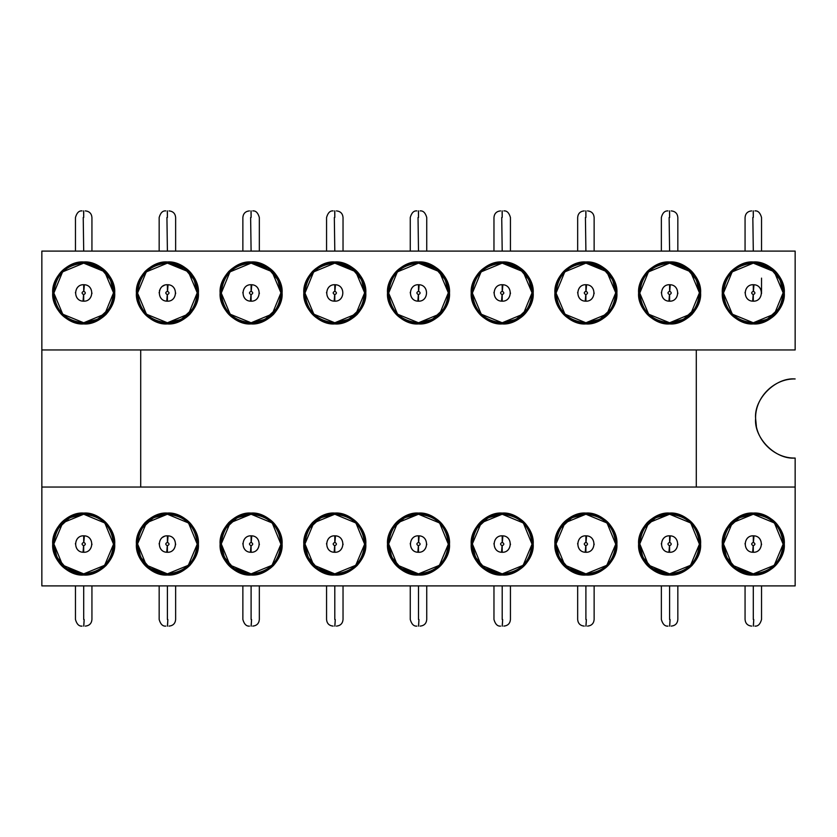 <?xml version="1.0" encoding="UTF-8"?>
<svg xmlns="http://www.w3.org/2000/svg" width="837" height="837" viewBox="0 0 837 837"><rect width="100%" height="100%" fill="white"/><g stroke="black" fill="none" stroke-linecap="round" stroke-linejoin="round"><path stroke-width="1.26" d="M755.602 418.5C753.834 438.065 775.585 459.816 795.15 458.048L795.15 585.9L41.85 585.9L41.85 487.04L795.15 487.04L41.85 487.04L41.85 251.1L795.15 251.1L795.15 349.96L41.85 349.96L41.85 585.9L795.15 585.9L795.15 458.048C774.016 458.592 755.058 439.634 755.602 418.5C755.058 397.366 774.016 378.408 795.15 378.952C775.585 377.184 753.834 398.935 755.602 418.5L756.376 426.253M140.71 349.96L140.71 487.04L140.71 349.96M696.29 487.04L696.29 349.96L696.29 487.04M795.15 349.96L795.15 251.1L41.85 251.1L41.85 349.96L795.15 349.96M784.279 544.05C782.438 562.862 772.112 573.188 753.3 575.029C734.488 573.188 724.162 562.862 722.321 544.05C724.162 525.238 734.488 514.912 753.3 513.071C772.112 514.912 782.438 525.238 784.279 544.05L784.279 544.05C785.661 528.722 768.628 511.689 753.3 513.071C737.972 511.689 720.939 528.722 722.321 544.05C720.939 559.378 737.972 576.411 753.3 575.029C768.628 576.411 785.661 559.378 784.279 544.05M700.579 544.05C698.738 562.862 688.412 573.188 669.6 575.029C650.788 573.188 640.462 562.862 638.621 544.05C640.462 525.238 650.788 514.912 669.6 513.071C688.412 514.912 698.738 525.238 700.579 544.05C701.961 528.722 684.928 511.689 669.6 513.071C654.272 511.689 637.239 528.722 638.621 544.05L638.621 544.05C637.239 559.378 654.272 576.411 669.6 575.029C684.928 576.411 701.961 559.378 700.579 544.05M616.879 544.05C615.038 562.862 604.712 573.188 585.9 575.029C567.088 573.188 556.762 562.862 554.921 544.05C556.762 525.238 567.088 514.912 585.9 513.071C604.712 514.912 615.038 525.238 616.879 544.05L616.879 544.05C618.261 528.722 601.228 511.689 585.9 513.071C570.572 511.689 553.539 528.722 554.921 544.05L554.921 544.05C553.539 559.378 570.572 576.411 585.9 575.029C601.228 576.411 618.261 559.378 616.879 544.05M533.179 544.05C531.338 562.862 521.012 573.188 502.2 575.029C483.388 573.188 473.062 562.862 471.221 544.05C473.062 525.238 483.388 514.912 502.2 513.071C521.012 514.912 531.338 525.238 533.179 544.05C534.561 528.722 517.528 511.689 502.2 513.071C486.872 511.689 469.839 528.722 471.221 544.05C469.839 559.378 486.872 576.411 502.2 575.029C517.528 576.411 534.561 559.378 533.179 544.05M449.479 544.05C447.638 562.862 437.312 573.188 418.5 575.029C399.688 573.188 389.362 562.862 387.521 544.05C389.362 525.238 399.688 514.912 418.5 513.071C437.312 514.912 447.638 525.238 449.479 544.05L449.479 544.05C450.861 528.722 433.828 511.689 418.5 513.071C403.172 511.689 386.139 528.722 387.521 544.05C386.139 559.378 403.172 576.411 418.5 575.029C433.828 576.411 450.861 559.378 449.479 544.05M365.779 544.05C363.938 562.862 353.612 573.188 334.8 575.029C315.988 573.188 305.662 562.862 303.821 544.05C305.662 525.238 315.988 514.912 334.8 513.071C353.612 514.912 363.938 525.238 365.779 544.05L365.779 544.05C367.161 528.722 350.128 511.689 334.8 513.071C319.472 511.689 302.439 528.722 303.821 544.05C302.439 559.378 319.472 576.411 334.8 575.029C350.128 576.411 367.161 559.378 365.779 544.05M282.079 544.05C280.238 562.862 269.912 573.188 251.1 575.029C232.288 573.188 221.962 562.862 220.121 544.05C221.962 525.238 232.288 514.912 251.1 513.071C269.912 514.912 280.238 525.238 282.079 544.05L282.079 544.05C283.461 528.722 266.428 511.689 251.1 513.071C235.772 511.689 218.739 528.722 220.121 544.05C218.739 559.378 235.772 576.411 251.1 575.029C266.428 576.411 283.461 559.378 282.079 544.05M198.379 544.05C196.538 562.862 186.212 573.188 167.4 575.029C148.588 573.188 138.262 562.862 136.421 544.05C138.262 525.238 148.588 514.912 167.4 513.071C186.212 514.912 196.538 525.238 198.379 544.05L198.379 544.05C199.761 528.722 182.728 511.689 167.4 513.071C152.072 511.689 135.039 528.722 136.421 544.05C135.039 559.378 152.072 576.411 167.4 575.029C182.728 576.411 199.761 559.378 198.379 544.05M114.679 544.05C112.838 562.862 102.512 573.188 83.7 575.029C64.888 573.188 54.562 562.862 52.721 544.05C54.562 525.238 64.888 514.912 83.7 513.071C102.512 514.912 112.838 525.238 114.679 544.05L114.679 544.05C116.061 528.722 99.028 511.689 83.7 513.071C68.372 511.689 51.339 528.722 52.721 544.05C51.339 559.378 68.372 576.411 83.7 575.029C99.028 576.411 116.061 559.378 114.679 544.05M784.279 292.95C782.438 311.762 772.112 322.088 753.3 323.929C734.488 322.088 724.162 311.762 722.321 292.95C724.162 274.138 734.488 263.812 753.3 261.971C772.112 263.812 782.438 274.138 784.279 292.95L784.279 292.95C785.661 277.622 768.628 260.589 753.3 261.971C737.972 260.589 720.939 277.622 722.321 292.95C720.939 308.278 737.972 325.311 753.3 323.929C768.628 325.311 785.661 308.278 784.279 292.95M700.579 292.95C698.738 311.762 688.412 322.088 669.6 323.929C650.788 322.088 640.462 311.762 638.621 292.95C640.462 274.138 650.788 263.812 669.6 261.971C688.412 263.812 698.738 274.138 700.579 292.95C701.961 277.622 684.928 260.589 669.6 261.971C654.272 260.589 637.239 277.622 638.621 292.95C637.239 308.278 654.272 325.311 669.6 323.929C684.928 325.311 701.961 308.278 700.579 292.95M616.879 292.95C615.038 311.762 604.712 322.088 585.9 323.929C567.088 322.088 556.762 311.762 554.921 292.95C556.762 274.138 567.088 263.812 585.9 261.971C604.712 263.812 615.038 274.138 616.879 292.95L616.879 292.95C618.261 277.622 601.228 260.589 585.9 261.971C570.572 260.589 553.539 277.622 554.921 292.95C553.539 308.278 570.572 325.311 585.9 323.929C601.228 325.311 618.261 308.278 616.879 292.95M533.179 292.95C531.338 311.762 521.012 322.088 502.2 323.929C483.388 322.088 473.062 311.762 471.221 292.95C473.062 274.138 483.388 263.812 502.2 261.971C521.012 263.812 531.338 274.138 533.179 292.95L533.179 292.95C534.561 277.622 517.528 260.589 502.2 261.971C486.872 260.589 469.839 277.622 471.221 292.95L471.221 292.95C469.839 308.278 486.872 325.311 502.2 323.929C517.528 325.311 534.561 308.278 533.179 292.95M449.479 292.95C447.638 311.762 437.312 322.088 418.5 323.929C399.688 322.088 389.362 311.762 387.521 292.95C389.362 274.138 399.688 263.812 418.5 261.971C437.312 263.812 447.638 274.138 449.479 292.95L449.479 292.95C450.861 277.622 433.828 260.589 418.5 261.971C403.172 260.589 386.139 277.622 387.521 292.95C386.139 308.278 403.172 325.311 418.5 323.929C433.828 325.311 450.861 308.278 449.479 292.95M365.779 292.95C363.938 311.762 353.612 322.088 334.8 323.929C315.988 322.088 305.662 311.762 303.821 292.95C305.662 274.138 315.988 263.812 334.8 261.971C353.612 263.812 363.938 274.138 365.779 292.95L365.779 292.95C367.161 277.622 350.128 260.589 334.8 261.971C319.472 260.589 302.439 277.622 303.821 292.95C302.439 308.278 319.472 325.311 334.8 323.929C350.128 325.311 367.161 308.278 365.779 292.95M282.079 292.95C280.238 311.762 269.912 322.088 251.1 323.929C232.288 322.088 221.962 311.762 220.121 292.95C221.962 274.138 232.288 263.812 251.1 261.971C269.912 263.812 280.238 274.138 282.079 292.95C283.461 277.622 266.428 260.589 251.1 261.971C235.772 260.589 218.739 277.622 220.121 292.95C218.739 308.278 235.772 325.311 251.1 323.929C266.428 325.311 283.461 308.278 282.079 292.95M198.379 292.95C196.538 311.762 186.212 322.088 167.4 323.929C148.588 322.088 138.262 311.762 136.421 292.95C138.262 274.138 148.588 263.812 167.4 261.971C186.212 263.812 196.538 274.138 198.379 292.95C199.761 277.622 182.728 260.589 167.4 261.971C152.072 260.589 135.039 277.622 136.421 292.95C135.039 308.278 152.072 325.311 167.4 323.929C182.728 325.311 199.761 308.278 198.379 292.95M114.679 292.95C112.838 311.762 102.512 322.088 83.7 323.929C64.888 322.088 54.562 311.762 52.721 292.95C54.562 274.138 64.888 263.812 83.7 261.971C102.512 263.812 112.838 274.138 114.679 292.95L114.679 292.95C116.061 277.622 99.028 260.589 83.7 261.971C68.372 260.589 51.339 277.622 52.721 292.95C51.339 308.278 68.372 325.311 83.7 323.929C99.028 325.311 116.061 308.278 114.679 292.95M754.409 575.009L748.414 574.642M730.628 522.947L731.402 522.152M752.191 513.091L758.186 513.458M692.272 565.153L691.498 565.948M646.928 522.947L647.702 522.152M668.491 513.091L674.486 513.458M584.791 513.091L590.786 513.458M417.391 513.091L423.386 513.458M357.472 565.153L356.698 565.948M312.128 522.947L312.902 522.152M273.772 565.153L272.998 565.948M228.428 522.947L229.202 522.152M249.991 513.091L255.986 513.458M190.072 565.153L189.298 565.948M144.728 522.947L145.502 522.152M106.372 565.153L105.598 565.948M84.809 575.009L78.814 574.642M82.591 513.091L88.586 513.458M754.409 323.909L748.414 323.542M730.628 271.847L731.402 271.052M752.191 261.991L758.186 262.358M692.272 314.053L691.498 314.848M646.928 271.847L647.702 271.052M419.609 323.909L413.614 323.542M357.472 314.053L356.698 314.848M335.909 323.909L329.914 323.542M312.128 271.847L312.902 271.052M273.772 314.053L272.998 314.848M228.428 271.847L229.202 271.052M190.072 314.053L189.298 314.848M168.509 323.909L162.514 323.542M144.728 271.847L145.502 271.052M106.372 314.053L105.598 314.848M84.809 323.909L78.814 323.542M82.591 261.991L88.586 262.358M783.118 544.238L774.246 565.299L753.3 573.868L732.176 565.121L723.482 543.956M723.482 543.862L732.354 522.801L753.3 514.232L774.424 522.979L783.118 544.144M699.418 544.238L690.546 565.299L669.6 573.868L648.476 565.121L639.782 543.956M639.782 543.862L648.654 522.801L669.6 514.232L690.724 522.979L699.418 544.144M615.718 544.238L606.846 565.299L585.9 573.868L564.776 565.121L556.082 543.956M556.082 543.862L564.954 522.801L585.9 514.232L607.024 522.979L615.718 544.144M472.382 543.862L481.254 522.801L502.2 514.232L523.324 522.979L532.018 544.144M532.018 544.238L523.146 565.299L502.2 573.868L481.076 565.121L472.382 543.956M448.318 544.238L439.446 565.299L418.5 573.868L397.376 565.121L388.682 543.956M388.682 543.862L397.554 522.801L418.5 514.232L439.624 522.979L448.318 544.144M364.618 544.238L355.746 565.299L334.8 573.868L313.676 565.121L304.982 543.956M304.982 543.862L313.854 522.801L334.8 514.232L355.924 522.979L364.618 544.144M280.918 544.238L272.046 565.299L251.1 573.868L229.976 565.121L221.282 543.956M221.282 543.862L230.154 522.801L251.1 514.232L272.224 522.979L280.918 544.144M197.218 544.238L188.346 565.299L167.4 573.868L146.276 565.121L137.582 543.956M137.582 543.862L146.454 522.801L167.4 514.232L188.524 522.979L197.218 544.144M113.518 544.238L104.646 565.299L83.7 573.868L62.576 565.121L53.882 543.956M53.882 543.862L62.754 522.801L83.7 514.232L104.824 522.979L113.518 544.144M723.482 293.044L732.176 271.879L753.3 263.132L774.246 271.701L783.118 292.762M783.118 292.856L774.424 314.021L753.3 322.768L732.354 314.199L723.482 293.138M639.782 293.044L648.476 271.879L669.6 263.132L690.546 271.701L699.418 292.762M699.418 292.856L690.724 314.021L669.6 322.768L648.654 314.199L639.782 293.138M556.082 293.044L564.776 271.879L585.9 263.132L606.846 271.701L615.718 292.762M615.718 292.856L607.024 314.021L585.9 322.768L564.954 314.199L556.082 293.138M472.382 293.044L481.076 271.879L502.2 263.132L523.146 271.701L532.018 292.762M532.018 292.856L523.324 314.021L502.2 322.768L481.254 314.199L472.382 293.138M448.318 292.856L439.624 314.021L418.5 322.768L397.554 314.199L388.682 293.138M388.682 293.044L397.376 271.879L418.5 263.132L439.446 271.701L448.318 292.762M304.982 293.044L313.676 271.879L334.8 263.132L355.746 271.701L364.618 292.762M364.618 292.856L355.924 314.021L334.8 322.768L313.854 314.199L304.982 293.138M221.282 293.044L229.976 271.879L251.1 263.132L272.046 271.701L280.918 292.762M280.918 292.856L272.224 314.021L251.1 322.768L230.154 314.199L221.282 293.138M137.582 293.044L146.276 271.879L167.4 263.132L188.346 271.701L197.218 292.762M197.218 292.856L188.524 314.021L167.4 322.768L146.454 314.199L137.582 293.138M53.882 293.044L62.576 271.879L83.7 263.132L104.646 271.701L113.518 292.762M113.518 292.856L104.824 314.021L83.7 322.768L62.754 314.199L53.882 293.138M723.482 544.029L726.537 557.212L735.974 568.323L753.3 573.868C738.548 575.207 722.143 558.802 723.482 544.05C722.143 529.298 738.548 512.893 753.3 514.232L739.385 517.674L728.075 528.147M724.089 538.055L723.482 543.998M753.3 514.232C768.052 512.893 784.457 529.298 783.118 544.05C784.457 558.802 768.052 575.207 753.3 573.868C771.411 572.1 781.35 562.161 783.118 544.05C781.35 525.939 771.411 516 753.3 514.232C735.189 516 725.25 525.939 723.482 544.05C725.25 562.161 735.189 572.1 753.3 573.868M639.782 544.029L642.837 557.212L652.274 568.323L669.6 573.868C654.848 575.207 638.443 558.802 639.782 544.05C638.443 529.298 654.848 512.893 669.6 514.232L655.685 517.674L644.375 528.147M640.389 538.055L639.782 543.998M669.6 514.232C684.352 512.893 700.757 529.298 699.418 544.05C700.757 558.802 684.352 575.207 669.6 573.868C687.711 572.1 697.65 562.161 699.418 544.05C697.65 525.939 687.711 516 669.6 514.232C651.489 516 641.55 525.939 639.782 544.05C641.55 562.161 651.489 572.1 669.6 573.868M556.699 537.992L556.082 544.05L559.137 557.212L568.574 568.323L585.9 573.868C571.148 575.207 554.743 558.802 556.082 544.05C554.743 529.298 571.148 512.893 585.9 514.232L571.985 517.674L560.675 528.147M585.9 514.232C600.652 512.893 617.057 529.298 615.718 544.05C617.057 558.802 600.652 575.207 585.9 573.868C604.011 572.1 613.95 562.161 615.718 544.05C613.95 525.939 604.011 516 585.9 514.232C567.789 516 557.85 525.939 556.082 544.05C557.85 562.161 567.789 572.1 585.9 573.868M472.382 544.029L475.437 557.212L484.874 568.323L502.2 573.868C520.311 572.1 530.25 562.161 532.018 544.05C530.25 525.939 520.311 516 502.2 514.232C516.952 512.893 533.357 529.298 532.018 544.05C533.357 558.802 516.952 575.207 502.2 573.868C487.448 575.207 471.043 558.802 472.382 544.05C471.043 529.298 487.448 512.893 502.2 514.232L488.285 517.674L476.975 528.147M472.989 538.055L472.382 543.998M389.299 537.992L388.682 544.05L391.737 557.212L401.174 568.323L418.5 573.868C403.748 575.207 387.343 558.802 388.682 544.05C387.343 529.298 403.748 512.893 418.5 514.232L404.585 517.674L393.275 528.147M418.5 514.232C433.252 512.893 449.657 529.298 448.318 544.05C449.657 558.802 433.252 575.207 418.5 573.868C436.611 572.1 446.55 562.161 448.318 544.05C446.55 525.939 436.611 516 418.5 514.232C400.389 516 390.45 525.939 388.682 544.05C390.45 562.161 400.389 572.1 418.5 573.868M305.599 537.992L304.982 544.05L308.037 557.212L317.474 568.323L334.8 573.868C320.048 575.207 303.643 558.802 304.982 544.05C303.643 529.298 320.048 512.893 334.8 514.232L320.885 517.674L309.575 528.147M334.8 514.232C349.552 512.893 365.957 529.298 364.618 544.05C365.957 558.802 349.552 575.207 334.8 573.868C352.911 572.1 362.85 562.161 364.618 544.05C362.85 525.939 352.911 516 334.8 514.232C316.689 516 306.75 525.939 304.982 544.05C306.75 562.161 316.689 572.1 334.8 573.868M221.899 537.992L221.282 544.05L224.337 557.212L233.774 568.323L251.1 573.868C236.348 575.207 219.943 558.802 221.282 544.05C219.943 529.298 236.348 512.893 251.1 514.232L237.185 517.674L225.875 528.147M251.1 514.232C265.852 512.893 282.257 529.298 280.918 544.05C282.257 558.802 265.852 575.207 251.1 573.868C269.211 572.1 279.15 562.161 280.918 544.05C279.15 525.939 269.211 516 251.1 514.232C232.989 516 223.05 525.939 221.282 544.05C223.05 562.161 232.989 572.1 251.1 573.868M137.582 544.029L140.637 557.212L150.074 568.323L167.4 573.868C152.648 575.207 136.243 558.802 137.582 544.05C136.243 529.298 152.648 512.893 167.4 514.232L153.485 517.674L142.175 528.147M138.189 538.055L137.582 543.998M167.4 514.232C182.152 512.893 198.557 529.298 197.218 544.05C198.557 558.802 182.152 575.207 167.4 573.868C185.511 572.1 195.45 562.161 197.218 544.05C195.45 525.939 185.511 516 167.4 514.232C149.289 516 139.35 525.939 137.582 544.05C139.35 562.161 149.289 572.1 167.4 573.868M54.499 537.992L53.882 544.05L56.937 557.212L66.374 568.323L83.7 573.868C68.948 575.207 52.543 558.802 53.882 544.05C52.543 529.298 68.948 512.893 83.7 514.232L69.785 517.674L58.475 528.147M83.7 514.232C98.452 512.893 114.857 529.298 113.518 544.05C114.857 558.802 98.452 575.207 83.7 573.868C101.811 572.1 111.75 562.161 113.518 544.05C111.75 525.939 101.811 516 83.7 514.232C65.589 516 55.65 525.939 53.882 544.05C55.65 562.161 65.589 572.1 83.7 573.868M75.487 292.291L75.466 292.95L75.487 292.291M175.613 293.609L175.634 292.95L175.613 293.609M259.313 293.609L259.334 292.95L259.313 293.609M326.587 292.291L326.566 292.95L326.587 292.291M493.987 292.291L493.966 292.95L493.987 292.291M577.687 292.291L577.666 292.95L577.687 292.291M661.387 292.291L661.366 292.95L661.387 292.291M75.487 543.391L75.466 544.05L75.487 543.391M175.613 544.709L175.634 544.05L175.613 544.709M259.313 544.709L259.334 544.05L259.313 544.709M326.587 543.391L326.566 544.05L326.587 543.391M493.987 543.391L493.966 544.05L493.987 543.391M577.687 543.391L577.666 544.05L577.687 543.391M661.387 543.391L661.366 544.05L661.387 543.391M783.118 292.971L780.063 279.788L770.626 268.677L753.3 263.132C768.052 261.793 784.457 278.198 783.118 292.95C784.457 307.702 768.052 324.107 753.3 322.768L767.215 319.326L778.525 308.853M782.511 298.945L783.118 293.002M753.3 322.768C738.548 324.107 722.143 307.702 723.482 292.95C722.143 278.198 738.548 261.793 753.3 263.132C735.189 264.9 725.25 274.839 723.482 292.95C725.25 311.061 735.189 321 753.3 322.768C771.411 321 781.35 311.061 783.118 292.95C781.35 274.839 771.411 264.9 753.3 263.132M698.801 299.008L699.418 292.95L696.363 279.788L686.926 268.677L669.6 263.132C684.352 261.793 700.757 278.198 699.418 292.95C700.757 307.702 684.352 324.107 669.6 322.768L683.515 319.326L694.825 308.853M669.6 322.768C654.848 324.107 638.443 307.702 639.782 292.95C638.443 278.198 654.848 261.793 669.6 263.132C651.489 264.9 641.55 274.839 639.782 292.95C641.55 311.061 651.489 321 669.6 322.768C687.711 321 697.65 311.061 699.418 292.95C697.65 274.839 687.711 264.9 669.6 263.132M585.9 322.768C604.011 321 613.95 311.061 615.718 292.95C613.95 274.839 604.011 264.9 585.9 263.132C567.789 264.9 557.85 274.839 556.082 292.95C557.85 311.061 567.789 321 585.9 322.768C571.148 324.107 554.743 307.702 556.082 292.95C554.743 278.198 571.148 261.793 585.9 263.132C600.652 261.793 617.057 278.198 615.718 292.95C617.057 307.702 600.652 324.107 585.9 322.768L599.815 319.326L611.125 308.853M615.101 299.008L615.718 292.95L612.663 279.788L603.226 268.677L585.994 263.132M532.018 292.971L528.963 279.788L519.526 268.677L502.2 263.132C516.952 261.793 533.357 278.198 532.018 292.95C533.357 307.702 516.952 324.107 502.2 322.768L516.115 319.326L527.425 308.853M531.411 298.945L532.018 293.002M502.2 322.768C487.448 324.107 471.043 307.702 472.382 292.95C471.043 278.198 487.448 261.793 502.2 263.132C484.089 264.9 474.15 274.839 472.382 292.95C474.15 311.061 484.089 321 502.2 322.768C520.311 321 530.25 311.061 532.018 292.95C530.25 274.839 520.311 264.9 502.2 263.132M447.711 298.945L448.318 292.95L445.263 279.788L435.826 268.677L418.5 263.132C400.389 264.9 390.45 274.839 388.682 292.95C390.45 311.061 400.389 321 418.5 322.768C403.748 324.107 387.343 307.702 388.682 292.95C387.343 278.198 403.748 261.793 418.5 263.132C433.252 261.793 449.657 278.198 448.318 292.95C449.657 307.702 433.252 324.107 418.5 322.768L432.415 319.326L443.725 308.853M334.8 322.768C352.911 321 362.85 311.061 364.618 292.95C362.85 274.839 352.911 264.9 334.8 263.132C316.689 264.9 306.75 274.839 304.982 292.95C306.75 311.061 316.689 321 334.8 322.768C320.048 324.107 303.643 307.702 304.982 292.95C303.643 278.198 320.048 261.793 334.8 263.132C349.552 261.793 365.957 278.198 364.618 292.95C365.957 307.702 349.552 324.107 334.8 322.768L348.715 319.326L360.025 308.853M364.011 298.945L364.618 293.002M364.618 292.971L361.563 279.788L352.126 268.677L334.894 263.132M280.918 292.971L277.863 279.788L268.426 268.677L251.1 263.132C265.852 261.793 282.257 278.198 280.918 292.95C282.257 307.702 265.852 324.107 251.1 322.768L265.015 319.326L276.325 308.853M280.311 298.945L280.918 293.002M251.1 322.768C236.348 324.107 219.943 307.702 221.282 292.95C219.943 278.198 236.348 261.793 251.1 263.132C232.989 264.9 223.05 274.839 221.282 292.95C223.05 311.061 232.989 321 251.1 322.768C269.211 321 279.15 311.061 280.918 292.95C279.15 274.839 269.211 264.9 251.1 263.132M197.218 292.971L194.163 279.788L184.726 268.677L167.4 263.132C182.152 261.793 198.557 278.198 197.218 292.95C198.557 307.702 182.152 324.107 167.4 322.768L181.315 319.326L192.625 308.853M196.611 298.945L197.218 293.002M167.4 322.768C152.648 324.107 136.243 307.702 137.582 292.95C136.243 278.198 152.648 261.793 167.4 263.132C149.289 264.9 139.35 274.839 137.582 292.95C139.35 311.061 149.289 321 167.4 322.768C185.511 321 195.45 311.061 197.218 292.95C195.45 274.839 185.511 264.9 167.4 263.132M112.901 299.008L113.518 292.95L110.463 279.788L101.026 268.677L83.7 263.132C98.452 261.793 114.857 278.198 113.518 292.95C114.857 307.702 98.452 324.107 83.7 322.768L97.615 319.326L108.925 308.853M83.7 322.768C68.948 324.107 52.543 307.702 53.882 292.95C52.543 278.198 68.948 261.793 83.7 263.132C65.589 264.9 55.65 274.839 53.882 292.95C55.65 311.061 65.589 321 83.7 322.768C101.811 321 111.75 311.061 113.518 292.95C111.75 274.839 101.811 264.9 83.7 263.132M502.2 514.232C484.089 516 474.15 525.939 472.382 544.05C474.15 562.161 484.089 572.1 502.2 573.868M418.5 322.768C436.611 321 446.55 311.061 448.318 292.95C446.55 274.839 436.611 264.9 418.5 263.132M745.087 543.391L745.066 544.05M753.3 552.284L752.641 552.263C742.293 551.813 743.204 535.356 753.3 535.816L753.959 535.837C764.307 536.287 763.396 552.744 753.3 552.284L753.3 545.693L752.641 552.263L753.3 552.284C763.647 552.671 764.066 536.203 753.959 535.837L753.3 535.816C742.953 535.429 742.534 551.897 752.641 552.263L753.164 545.693C751.124 544.51 751.166 543.412 753.3 542.407L753.3 535.816L753.3 542.407L753.959 535.837L753.436 542.407C755.476 543.59 755.434 544.688 753.3 545.693L753.3 552.284M761.513 544.709L761.534 544.05M669.6 552.284L668.941 552.263C658.593 551.813 659.504 535.356 669.6 535.816L670.259 535.837C680.607 536.287 679.696 552.744 669.6 552.284L669.6 545.693L668.941 552.263L669.6 552.284C679.947 552.671 680.366 536.203 670.259 535.837L669.6 535.816C659.253 535.429 658.834 551.897 668.941 552.263L669.464 545.693C667.424 544.51 667.466 543.412 669.6 542.407L669.6 535.816L669.6 542.407L670.259 535.837L669.736 542.407C671.776 543.59 671.734 544.688 669.6 545.693L669.6 552.284M677.813 544.709L677.834 544.05M585.9 552.284L585.241 552.263C574.893 551.813 575.804 535.356 585.9 535.816L586.559 535.837C596.907 536.287 595.996 552.744 585.9 552.284L585.9 545.693L585.241 552.263L585.9 552.284C596.247 552.671 596.666 536.203 586.559 535.837L585.9 535.816C575.553 535.429 575.134 551.897 585.241 552.263L585.764 545.693C583.724 544.51 583.766 543.412 585.9 542.407L585.9 535.816L585.9 542.407L586.559 535.837L586.036 542.407C588.076 543.59 588.034 544.688 585.9 545.693L585.9 552.284M594.113 544.709L594.134 544.05M502.2 552.284L501.541 552.263C491.193 551.813 492.104 535.356 502.2 535.816L502.859 535.837C513.207 536.287 512.296 552.744 502.2 552.284L502.2 545.693L501.541 552.263L502.2 552.284C512.547 552.671 512.966 536.203 502.859 535.837L502.2 535.816C491.853 535.429 491.434 551.897 501.541 552.263L502.064 545.693C500.024 544.51 500.066 543.412 502.2 542.407L502.2 535.816L502.2 542.407L502.859 535.837L502.336 542.407C504.376 543.59 504.334 544.688 502.2 545.693L502.2 552.284M510.413 544.709L510.434 544.05M410.287 543.391L410.266 544.05M418.5 552.284L417.841 552.263C407.493 551.813 408.404 535.356 418.5 535.816L419.159 535.837C429.507 536.287 428.596 552.744 418.5 552.284L418.5 545.693L417.841 552.263L418.5 552.284C428.847 552.671 429.266 536.203 419.159 535.837L418.5 535.816C408.153 535.429 407.734 551.897 417.841 552.263L418.364 545.693C416.324 544.51 416.366 543.412 418.5 542.407L418.5 535.816L418.5 542.407L419.159 535.837L418.636 542.407C420.676 543.59 420.634 544.688 418.5 545.693L418.5 552.284M426.713 544.709L426.734 544.05M334.8 552.284L334.141 552.263C323.793 551.813 324.704 535.356 334.8 535.816L335.459 535.837C345.807 536.287 344.896 552.744 334.8 552.284L334.8 545.693L334.141 552.263L334.8 552.284C345.147 552.671 345.566 536.203 335.459 535.837L334.8 535.816C324.453 535.429 324.034 551.897 334.141 552.263L334.664 545.693C332.624 544.51 332.666 543.412 334.8 542.407L334.8 535.816L334.8 542.407L335.459 535.837L334.936 542.407C336.976 543.59 336.934 544.688 334.8 545.693L334.8 552.284M343.013 544.709L343.034 544.05M242.887 543.391L242.866 544.05M251.1 552.284L250.441 552.263C240.093 551.813 241.004 535.356 251.1 535.816L251.759 535.837C262.107 536.287 261.196 552.744 251.1 552.284L251.1 545.693L250.441 552.263L251.1 552.284C261.447 552.671 261.866 536.203 251.759 535.837L251.1 535.816C240.753 535.429 240.334 551.897 250.441 552.263L250.964 545.693C248.924 544.51 248.966 543.412 251.1 542.407L251.1 535.816L251.1 542.407L251.759 535.837L251.236 542.407C253.276 543.59 253.234 544.688 251.1 545.693L251.1 552.284M159.187 543.391L159.166 544.05M167.4 552.284L166.741 552.263C156.393 551.813 157.304 535.356 167.4 535.816L168.059 535.837C178.407 536.287 177.496 552.744 167.4 552.284L167.4 545.693L166.741 552.263L167.4 552.284C177.747 552.671 178.166 536.203 168.059 535.837L167.4 535.816C157.053 535.429 156.634 551.897 166.741 552.263L167.264 545.693C165.224 544.51 165.266 543.412 167.4 542.407L167.4 535.816L167.4 542.407L168.059 535.837L167.536 542.407C169.576 543.59 169.534 544.688 167.4 545.693L167.4 552.284M83.7 552.284L83.041 552.263C72.693 551.813 73.604 535.356 83.7 535.816L84.359 535.837C94.707 536.287 93.796 552.744 83.7 552.284L83.7 545.693L83.041 552.263L83.7 552.284C94.047 552.671 94.466 536.203 84.359 535.837L83.7 535.816C73.353 535.429 72.934 551.897 83.041 552.263L83.564 545.693C81.524 544.51 81.566 543.412 83.7 542.407L83.7 535.816L83.7 542.407L84.359 535.837L83.836 542.407C85.876 543.59 85.834 544.688 83.7 545.693L83.7 552.284M91.913 544.709L91.934 544.05M761.513 293.609L761.534 278.125M753.3 284.716L753.959 284.737C764.307 285.187 763.396 301.644 753.3 301.184L752.641 301.163C742.293 300.713 743.204 284.256 753.3 284.716L753.3 291.307L753.959 284.737L753.3 284.716C742.953 284.329 742.534 300.797 752.641 301.163L753.3 301.184C763.647 301.571 764.066 285.103 753.959 284.737L753.436 291.307C755.476 292.49 755.434 293.588 753.3 294.593L753.3 301.184L753.3 294.593L752.641 301.163L753.164 294.593C751.124 293.41 751.166 292.312 753.3 291.307L753.3 284.716M745.087 292.291L745.066 292.95M677.813 293.609L677.834 292.95M669.6 284.716L670.259 284.737C680.607 285.187 679.696 301.644 669.6 301.184L668.941 301.163C658.593 300.713 659.504 284.256 669.6 284.716L669.6 291.307L670.259 284.737L669.6 284.716C659.253 284.329 658.834 300.797 668.941 301.163L669.6 301.184C679.947 301.571 680.366 285.103 670.259 284.737L669.736 291.307C671.776 292.49 671.734 293.588 669.6 294.593L669.6 301.184L669.6 294.593L668.941 301.163L669.464 294.593C667.424 293.41 667.466 292.312 669.6 291.307L669.6 284.716M594.113 293.609L594.134 292.95M585.9 284.716L586.559 284.737C596.907 285.187 595.996 301.644 585.9 301.184L585.241 301.163C574.893 300.713 575.804 284.256 585.9 284.716L585.9 291.307L586.559 284.737L585.9 284.716C575.553 284.329 575.134 300.797 585.241 301.163L585.9 301.184C596.247 301.571 596.666 285.103 586.559 284.737L586.036 291.307C588.076 292.49 588.034 293.588 585.9 294.593L585.9 301.184L585.9 294.593L585.241 301.163L585.764 294.593C583.724 293.41 583.766 292.312 585.9 291.307L585.9 284.716M510.413 293.609L510.434 292.95M502.2 284.716L502.859 284.737C513.207 285.187 512.296 301.644 502.2 301.184L501.541 301.163C491.193 300.713 492.104 284.256 502.2 284.716L502.2 291.307L502.859 284.737L502.2 284.716C491.853 284.329 491.434 300.797 501.541 301.163L502.2 301.184C512.547 301.571 512.966 285.103 502.859 284.737L502.336 291.307C504.376 292.49 504.334 293.588 502.2 294.593L502.2 301.184L502.2 294.593L501.541 301.163L502.064 294.593C500.024 293.41 500.066 292.312 502.2 291.307L502.2 284.716M418.5 284.716L419.159 284.737C429.507 285.187 428.596 301.644 418.5 301.184L417.841 301.163C407.493 300.713 408.404 284.256 418.5 284.716L418.5 291.307L419.159 284.737L418.5 284.716C408.153 284.329 407.734 300.797 417.841 301.163L418.5 301.184C428.847 301.571 429.266 285.103 419.159 284.737L418.636 291.307C420.676 292.49 420.634 293.588 418.5 294.593L418.5 301.184L418.5 294.593L417.841 301.163L418.364 294.593C416.324 293.41 416.366 292.312 418.5 291.307L418.5 284.716M410.287 292.291L410.266 292.95M334.8 284.716L335.459 284.737C345.807 285.187 344.896 301.644 334.8 301.184L334.141 301.163C323.793 300.713 324.704 284.256 334.8 284.716L334.8 291.307L335.459 284.737L334.8 284.716C324.453 284.329 324.034 300.797 334.141 301.163L334.8 301.184C345.147 301.571 345.566 285.103 335.459 284.737L334.936 291.307C336.976 292.49 336.934 293.588 334.8 294.593L334.8 301.184L334.8 294.593L334.141 301.163L334.664 294.593C332.624 293.41 332.666 292.312 334.8 291.307L334.8 284.716M251.1 284.716L251.759 284.737C262.107 285.187 261.196 301.644 251.1 301.184L250.441 301.163C240.093 300.713 241.004 284.256 251.1 284.716L251.1 291.307L251.759 284.737L251.1 284.716C240.753 284.329 240.334 300.797 250.441 301.163L251.1 301.184C261.447 301.571 261.866 285.103 251.759 284.737L251.236 291.307C253.276 292.49 253.234 293.588 251.1 294.593L251.1 301.184L251.1 294.593L250.441 301.163L250.964 294.593C248.924 293.41 248.966 292.312 251.1 291.307L251.1 284.716M242.887 292.291L242.866 292.95M167.4 284.716L168.059 284.737C178.407 285.187 177.496 301.644 167.4 301.184L166.741 301.163C156.393 300.713 157.304 284.256 167.4 284.716L167.4 291.307L168.059 284.737L167.4 284.716C157.053 284.329 156.634 300.797 166.741 301.163L167.4 301.184C177.747 301.571 178.166 285.103 168.059 284.737L167.536 291.307C169.576 292.49 169.534 293.588 167.4 294.593L167.4 301.184L167.4 294.593L166.741 301.163L167.264 294.593C165.224 293.41 165.266 292.312 167.4 291.307L167.4 284.716L166.176 284.8M159.187 292.291L159.166 292.95M91.913 293.609L91.934 292.95M83.7 284.716L84.359 284.737C94.707 285.187 93.796 301.644 83.7 301.184L83.041 301.163C72.693 300.713 73.604 284.256 83.7 284.716L83.7 291.307L84.359 284.737L83.7 284.716C73.353 284.329 72.934 300.797 83.041 301.163L83.7 301.184C94.047 301.571 94.466 285.103 84.359 284.737L83.836 291.307C85.876 292.49 85.834 293.588 83.7 294.593L83.7 301.184L83.7 294.593L83.041 301.163L83.564 294.593C81.524 293.41 81.566 292.312 83.7 291.307L83.7 284.716M83.7 251.1L83.229 217.484L83.7 251.1M83.7 210.893L83.7 217.484L83.606 210.893M167.4 251.1L166.929 217.484L167.4 251.1M167.4 210.893L167.4 217.484L167.306 210.893M251.1 251.1L250.629 217.484L251.1 251.1M251.1 210.893L251.1 217.484L251.006 210.893M334.8 251.1L334.329 217.484L334.8 251.1M334.8 210.893L334.8 217.484L334.706 210.893M418.5 251.1L418.029 217.484L418.5 251.1M418.5 210.893L418.5 217.484L418.406 210.893M502.2 251.1L501.729 217.484L502.2 251.1M502.2 210.893L502.2 217.484L502.106 210.893M585.9 251.1L585.429 217.484L585.9 251.1M585.9 210.893L585.9 217.484L585.806 210.893M669.6 251.1L669.129 217.484L669.6 251.1M669.6 210.893L669.6 217.484L669.506 210.893M753.3 251.1L752.829 217.484L753.3 251.1M753.3 210.893L753.3 217.484L753.206 210.893M83.7 619.516L83.7 585.9L83.7 619.516M167.4 619.516L167.4 585.9L167.4 619.516M251.1 619.516L251.1 585.9L251.1 619.516M334.8 619.516L334.8 585.9L334.8 619.516M418.5 619.516L418.5 585.9L418.5 619.516M502.2 619.516L502.2 585.9L502.2 619.516M585.9 619.516L585.9 585.9L585.9 619.516M669.6 619.516L669.6 585.9L669.6 619.516M753.3 619.516L753.3 585.9L753.3 619.516M753.3 545.693C755.382 544.688 755.434 543.59 753.436 542.407M753.3 542.407C751.218 543.412 751.166 544.51 753.164 545.693M669.6 545.693C671.682 544.688 671.734 543.59 669.736 542.407M669.6 542.407C667.518 543.412 667.466 544.51 669.464 545.693M585.9 545.693C587.982 544.688 588.034 543.59 586.036 542.407M585.9 542.407C583.818 543.412 583.766 544.51 585.764 545.693M502.2 545.693C504.282 544.688 504.334 543.59 502.336 542.407M502.2 542.407C500.118 543.412 500.066 544.51 502.064 545.693M418.5 545.693C420.582 544.688 420.634 543.59 418.636 542.407M418.5 542.407C416.418 543.412 416.366 544.51 418.364 545.693M334.8 545.693C336.882 544.688 336.934 543.59 334.936 542.407M334.8 542.407C332.718 543.412 332.666 544.51 334.664 545.693M251.1 545.693C253.182 544.688 253.234 543.59 251.236 542.407M251.1 542.407C249.018 543.412 248.966 544.51 250.964 545.693M167.4 545.693C169.482 544.688 169.534 543.59 167.536 542.407M167.4 542.407C165.318 543.412 165.266 544.51 167.264 545.693M83.7 545.693C85.782 544.688 85.834 543.59 83.836 542.407M83.7 542.407C81.618 543.412 81.566 544.51 83.564 545.693M83.7 626.107L84.171 619.516L83.794 626.107M167.4 626.107L167.871 619.516L167.494 626.107M251.1 626.107L251.571 619.516L251.194 626.107M334.8 626.107L335.271 619.516L334.894 626.107M418.5 626.107L418.971 619.516L418.594 626.107M502.2 626.107L502.671 619.516L502.294 626.107M585.9 626.107L586.371 619.516L585.994 626.107M669.6 626.107L670.071 619.516L669.694 626.107M753.3 626.107L753.771 619.516L753.394 626.107M753.3 291.307C751.218 292.312 751.166 293.41 753.164 294.593M753.3 294.593C755.382 293.588 755.434 292.49 753.436 291.307M669.6 291.307C667.518 292.312 667.466 293.41 669.464 294.593M669.6 294.593C671.682 293.588 671.734 292.49 669.736 291.307M585.9 291.307C583.818 292.312 583.766 293.41 585.764 294.593M585.9 294.593C587.982 293.588 588.034 292.49 586.036 291.307M502.2 291.307C500.118 292.312 500.066 293.41 502.064 294.593M502.2 294.593C504.282 293.588 504.334 292.49 502.336 291.307M418.5 291.307C416.418 292.312 416.366 293.41 418.364 294.593M418.5 294.593C420.582 293.588 420.634 292.49 418.636 291.307M334.8 291.307C332.718 292.312 332.666 293.41 334.664 294.593M334.8 294.593C336.882 293.588 336.934 292.49 334.936 291.307M251.1 291.307C249.018 292.312 248.966 293.41 250.964 294.593M251.1 294.593C253.182 293.588 253.234 292.49 251.236 291.307M167.4 291.307C165.318 292.312 165.266 293.41 167.264 294.593M167.4 294.593C169.482 293.588 169.534 292.49 167.536 291.307M83.7 291.307C81.618 292.312 81.566 293.41 83.564 294.593M83.7 294.593C85.782 293.588 85.834 292.49 83.836 291.307M164.408 285.281L162.692 286.191M160.945 287.834L160.327 288.734M159.689 290.041L159.459 290.742M167.4 535.816L166.176 535.9M164.408 536.381L162.692 537.291M75.466 251.1L75.466 217.484C76.795 212.818 78.992 210.621 82.057 210.893M91.934 251.1L91.934 217.484C91.557 213.498 89.36 211.301 85.343 210.893M159.166 251.1L159.166 217.484C160.495 212.818 162.692 210.621 165.757 210.893M175.634 251.1L175.634 217.484C175.257 213.498 173.06 211.301 169.043 210.893M242.866 251.1L242.866 217.484C243.243 213.498 245.44 211.301 249.457 210.893M259.334 251.1L259.334 217.484C258.005 212.818 255.808 210.621 252.743 210.893M326.566 251.1L326.566 217.484C327.895 212.818 330.092 210.621 333.157 210.893M343.034 251.1L343.034 217.484C342.657 213.498 340.46 211.301 336.443 210.893M410.266 251.1L410.266 217.484C411.595 212.818 413.792 210.621 416.857 210.893M426.734 251.1L426.734 217.484C425.405 212.818 423.208 210.621 420.143 210.893M493.966 251.1L493.966 217.484C494.343 213.498 496.54 211.301 500.557 210.893M510.434 251.1L510.434 217.484C509.105 212.818 506.908 210.621 503.843 210.893M577.666 251.1L577.666 217.484C578.043 213.498 580.24 211.301 584.257 210.893M594.134 251.1L594.134 217.484C593.757 213.498 591.56 211.301 587.543 210.893M661.366 251.1L661.366 217.484C662.496 212.985 664.693 210.788 667.957 210.893M677.834 251.1L677.834 217.484C677.457 213.498 675.26 211.301 671.243 210.893M745.066 251.1L745.066 217.484C745.443 213.498 747.64 211.301 751.657 210.893M761.534 251.1L761.534 217.484C760.205 212.818 758.008 210.621 754.943 210.893M75.466 585.9L75.466 619.516C76.795 624.182 78.992 626.379 82.057 626.107M91.934 585.9L91.934 619.516C91.557 623.502 89.36 625.699 85.343 626.107M159.166 585.9L159.166 619.516C160.495 624.182 162.692 626.379 165.757 626.107M175.634 585.9L175.634 619.516C175.257 623.502 173.06 625.699 169.043 626.107M242.866 585.9L242.866 619.516C244.195 624.182 246.392 626.379 249.457 626.107M259.334 585.9L259.334 619.516C258.957 623.502 256.76 625.699 252.743 626.107M326.566 585.9L326.566 619.516C326.943 623.502 329.14 625.699 333.157 626.107M343.034 585.9L343.034 619.516C342.657 623.502 340.46 625.699 336.443 626.107M410.266 585.9L410.266 619.516C411.595 624.182 413.792 626.379 416.857 626.107M426.734 585.9L426.734 619.516C426.357 623.502 424.16 625.699 420.143 626.107M493.966 585.9L493.966 619.516C495.295 624.182 497.492 626.379 500.557 626.107M510.434 585.9L510.434 619.516C510.057 623.502 507.86 625.699 503.843 626.107M577.666 585.9L577.666 619.516C578.043 623.502 580.24 625.699 584.257 626.107M594.134 585.9L594.134 619.516C593.757 623.502 591.56 625.699 587.543 626.107M661.366 585.9L661.366 619.516C662.695 624.182 664.892 626.379 667.957 626.107M677.834 585.9L677.834 619.516C677.457 623.502 675.26 625.699 671.243 626.107M745.066 585.9L745.066 619.516C745.443 623.502 747.64 625.699 751.657 626.107M761.534 585.9L761.534 619.516C760.205 624.182 758.008 626.379 754.943 626.107"/></g></svg>
